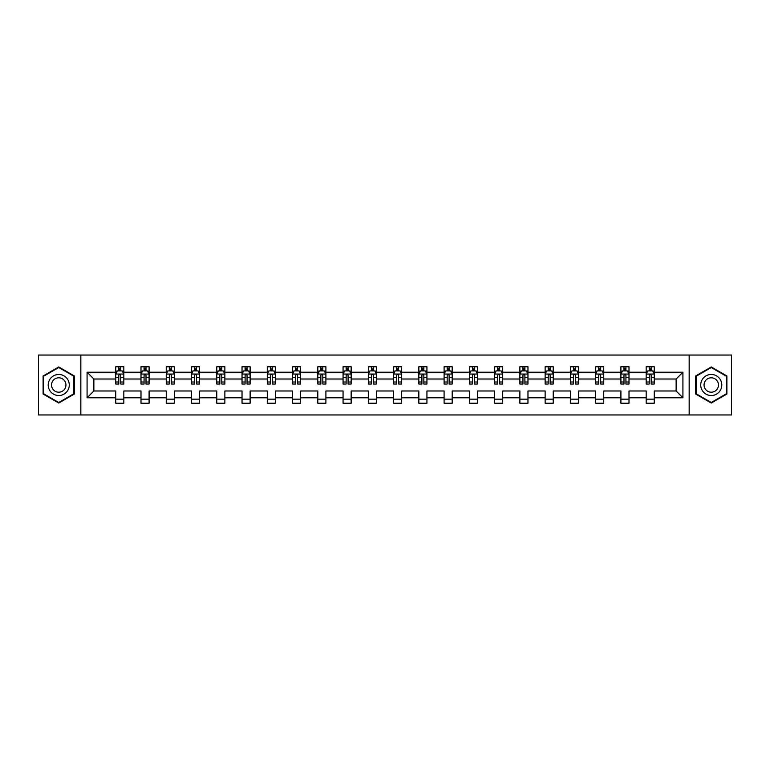 <?xml version="1.0" encoding="UTF-8"?>
<svg xmlns="http://www.w3.org/2000/svg" width="770" height="770" viewBox="0 0 770 770"><rect width="100%" height="100%" fill="white"/><g stroke="black" fill="none" stroke-linecap="round" stroke-linejoin="round"><path stroke-width="1.16" d="M689.16 414.953L731.5 414.953L731.5 355.047L689.16 355.047L689.16 414.953L80.84 414.953L80.84 355.047L38.5 355.047L38.5 414.953L80.84 414.953M654.269 397.792L654.269 390.987L676.127 390.987L682.923 397.792L654.269 397.792L654.269 403.22L646.174 403.22L646.174 397.792L629.003 397.792L629.003 403.22L620.909 403.22L620.909 397.792L603.747 397.792L603.747 403.22L595.653 403.22L595.653 397.792L578.491 397.792L578.491 403.22L570.397 403.22L570.397 397.792L553.235 397.792L553.235 403.22L545.131 403.22L545.131 397.792L527.97 397.792L527.97 403.22L519.875 403.22L519.875 397.792L502.714 397.792L502.714 403.22L494.619 403.22L494.619 397.792L477.458 397.792L477.458 403.22L469.353 403.22L469.353 397.792L452.192 397.792L452.192 403.22L444.097 403.22L444.097 397.792L426.936 397.792L426.936 403.22L418.842 403.22L418.842 397.792L401.68 397.792L401.68 403.22L393.586 403.22L393.586 397.792L376.414 397.792L376.414 403.22L368.32 403.22L368.32 397.792L351.159 397.792L351.159 403.22L343.064 403.22L343.064 397.792L325.903 397.792L325.903 403.22L317.808 403.22L317.808 397.792L300.647 397.792L300.647 403.22L292.542 403.22L292.542 397.792L275.381 397.792L275.381 403.22L267.286 403.22L267.286 397.792L250.125 397.792L250.125 403.22L242.03 403.22L242.03 397.792L224.869 397.792L224.869 403.22L216.765 403.22L216.765 397.792L199.603 397.792L199.603 403.22L191.509 403.22L191.509 397.792L174.347 397.792L174.347 403.22L166.253 403.22L166.253 397.792L149.091 397.792L149.091 403.22L140.997 403.22L140.997 397.792L123.826 397.792L123.826 403.22L115.731 403.22L115.731 397.792L87.077 397.792L87.077 372.208L115.731 372.208L115.731 366.78L123.826 366.78L123.826 372.208L140.997 372.208L140.997 366.78L149.091 366.78L149.091 372.208L166.253 372.208L166.253 366.78L174.347 366.78L174.347 372.208L191.509 372.208L191.509 366.78L199.603 366.78L199.603 372.208L216.765 372.208L216.765 366.78L224.869 366.78L224.869 372.208L242.03 372.208L242.03 366.78L250.125 366.78L250.125 372.208L267.286 372.208L267.286 366.78L275.381 366.78L275.381 372.208L292.542 372.208L292.542 366.78L300.647 366.78L300.647 372.208L317.808 372.208L317.808 366.78L325.903 366.78L325.903 372.208L343.064 372.208L343.064 366.78L351.159 366.78L351.159 372.208L368.32 372.208L368.32 366.78L376.414 366.78L376.414 372.208L393.586 372.208L393.586 366.78L401.68 366.78L401.68 372.208L418.842 372.208L418.842 366.78L426.936 366.78L426.936 372.208L444.097 372.208L444.097 366.78L452.192 366.78L452.192 372.208L469.353 372.208L469.353 366.78L477.458 366.78L477.458 372.208L494.619 372.208L494.619 366.78L502.714 366.78L502.714 372.208L519.875 372.208L519.875 366.78L527.97 366.78L527.97 372.208L545.131 372.208L545.131 366.78L553.235 366.78L553.235 372.208L570.397 372.208L570.397 366.78L578.491 366.78L578.491 372.208L595.653 372.208L595.653 366.78L603.747 366.78L603.747 372.208L620.909 372.208L620.909 366.78L629.003 366.78L629.003 372.208L646.174 372.208L646.174 366.78L654.269 366.78L654.269 372.208L682.923 372.208L682.923 397.792M689.16 355.047L80.84 355.047M646.174 372.208L646.174 379.013L629.003 379.013L629.003 372.208M629.003 397.792L629.003 390.987L646.174 390.987L646.174 397.792M620.909 372.208L620.909 379.013L603.747 379.013L603.747 372.208M603.747 397.792L603.747 390.987L620.909 390.987L620.909 397.792M595.653 372.208L595.653 379.013L578.491 379.013L578.491 372.208M578.491 397.792L578.491 390.987L595.653 390.987L595.653 397.792M570.397 372.208L570.397 379.013L553.235 379.013L553.235 372.208M553.235 397.792L553.235 390.987L570.397 390.987L570.397 397.792M545.131 372.208L545.131 379.013L527.97 379.013L527.97 372.208M527.97 397.792L527.97 390.987L545.131 390.987L545.131 397.792M519.875 372.208L519.875 379.013L502.714 379.013L502.714 372.208M502.714 397.792L502.714 390.987L519.875 390.987L519.875 397.792M494.619 372.208L494.619 379.013L477.458 379.013L477.458 372.208M477.458 397.792L477.458 390.987L494.619 390.987L494.619 397.792M469.353 372.208L469.353 379.013L452.192 379.013L452.192 372.208M452.192 397.792L452.192 390.987L469.353 390.987L469.353 397.792M444.097 372.208L444.097 379.013L426.936 379.013L426.936 372.208M426.936 397.792L426.936 390.987L444.097 390.987L444.097 397.792M418.842 372.208L418.842 379.013L401.68 379.013L401.68 372.208M401.68 397.792L401.68 390.987L418.842 390.987L418.842 397.792M393.586 372.208L393.586 379.013L376.414 379.013L376.414 372.208M376.414 397.792L376.414 390.987L393.586 390.987L393.586 397.792M368.32 372.208L368.32 379.013L351.159 379.013L351.159 372.208M351.159 397.792L351.159 390.987L368.32 390.987L368.32 397.792M343.064 372.208L343.064 379.013L325.903 379.013L325.903 372.208M325.903 397.792L325.903 390.987L343.064 390.987L343.064 397.792M317.808 372.208L317.808 379.013L300.647 379.013L300.647 372.208M300.647 397.792L300.647 390.987L317.808 390.987L317.808 397.792M292.542 372.208L292.542 379.013L275.381 379.013L275.381 372.208M275.381 397.792L275.381 390.987L292.542 390.987L292.542 397.792M267.286 372.208L267.286 379.013L250.125 379.013L250.125 372.208M250.125 397.792L250.125 390.987L267.286 390.987L267.286 397.792M242.03 372.208L242.03 379.013L224.869 379.013L224.869 372.208M224.869 397.792L224.869 390.987L242.03 390.987L242.03 397.792M216.765 372.208L216.765 379.013L199.603 379.013L199.603 372.208M199.603 397.792L199.603 390.987L216.765 390.987L216.765 397.792M191.509 372.208L191.509 379.013L174.347 379.013L174.347 372.208M174.347 397.792L174.347 390.987L191.509 390.987L191.509 397.792M166.253 372.208L166.253 379.013L149.091 379.013L149.091 372.208M149.091 397.792L149.091 390.987L166.253 390.987L166.253 397.792M140.997 372.208L140.997 379.013L123.826 379.013L123.826 372.208M123.826 397.792L123.826 390.987L140.997 390.987L140.997 397.792M115.731 372.208L115.731 379.013L93.873 379.013L93.873 390.987L115.731 390.987L115.731 397.792M87.077 372.208L93.873 379.013M676.127 390.987L676.127 379.013L654.269 379.013L654.269 372.208M649.245 370.832L651.189 370.832M623.989 370.832L625.933 370.832M598.733 370.832L600.667 370.832M573.467 370.832L575.411 370.832M548.211 370.832L550.155 370.832M522.955 370.832L524.899 370.832M497.69 370.832L499.634 370.832M472.433 370.832L474.378 370.832M447.178 370.832L449.122 370.832M421.922 370.832L423.856 370.832M396.656 370.832L398.6 370.832M371.4 370.832L373.344 370.832M346.144 370.832L348.079 370.832M320.878 370.832L322.822 370.832M295.622 370.832L297.567 370.832M270.366 370.832L272.311 370.832M245.101 370.832L247.045 370.832M219.845 370.832L221.789 370.832M194.589 370.832L196.533 370.832M169.333 370.832L171.267 370.832M144.067 370.832L146.011 370.832M118.811 370.832L120.755 370.832M115.731 399.168L123.826 399.168M140.997 399.168L149.091 399.168M166.253 399.168L174.347 399.168M191.509 399.168L199.603 399.168M216.765 399.168L224.869 399.168M242.03 399.168L250.125 399.168M267.286 399.168L275.381 399.168M292.542 399.168L300.647 399.168M317.808 399.168L325.903 399.168M343.064 399.168L351.159 399.168M368.32 399.168L376.414 399.168M393.586 399.168L401.68 399.168M418.842 399.168L426.936 399.168M444.097 399.168L452.192 399.168M469.353 399.168L477.458 399.168M494.619 399.168L502.714 399.168M519.875 399.168L527.97 399.168M545.131 399.168L553.235 399.168M570.397 399.168L578.491 399.168M595.653 399.168L603.747 399.168M620.909 399.168L629.003 399.168M646.174 399.168L654.269 399.168M93.873 390.987L87.077 397.792M682.923 372.208L676.127 379.013M74.363 375.981L58.741 366.963L43.11 375.981L43.11 394.019L58.741 403.037L74.363 394.019L74.363 375.981M695.637 375.981L695.637 394.019L711.259 403.037L726.89 394.019L726.89 375.981L711.259 366.963L695.637 375.981M120.755 368.888L118.811 368.888M117.252 371.111L115.731 371.111L115.731 366.78L118.811 366.78L118.811 370.909M115.731 381.997L115.731 384.028L118.811 384.028L118.811 381.997L115.731 381.997L115.731 379.013M123.826 379.013L123.826 384.028L120.755 384.028L120.755 375.365C120.11 374.114 119.456 374.114 118.811 375.365L118.811 381.997M122.305 371.111L123.826 371.111L123.826 366.78L120.755 366.78L120.755 370.909M123.826 374.153L122.209 370.909L117.358 370.909L115.731 374.153M146.011 368.888L144.067 368.888M142.517 371.111L140.997 371.111L140.997 366.78L144.067 366.78L144.067 370.909M140.997 381.997L140.997 384.028L144.067 384.028L144.067 381.997L140.997 381.997L140.997 379.013M149.091 379.013L149.091 384.028L146.011 384.028L146.011 375.365C145.366 374.114 144.722 374.114 144.067 375.365L144.067 381.997M147.571 371.111L149.091 371.111L149.091 366.78L146.011 366.78L146.011 370.909M149.091 374.153L147.465 370.909L142.614 370.909L140.997 374.153M171.267 368.888L169.333 368.888M167.773 371.111L166.253 371.111L166.253 366.78L169.333 366.78L169.333 370.909M166.253 381.997L166.253 384.028L169.333 384.028L169.333 381.997L166.253 381.997L166.253 379.013M174.347 379.013L174.347 384.028L171.267 384.028L171.267 375.365C170.622 374.114 169.977 374.114 169.333 375.365L169.333 381.997M172.827 371.111L174.347 371.111L174.347 366.78L171.267 366.78L171.267 370.909M174.347 374.153L172.73 370.909L167.87 370.909L166.253 374.153M49.627 379.735A10.52 10.52 0 0 0 53.477 394.115A10.52 10.52 0 0 0 67.856 390.265A10.52 10.52 0 0 0 64.006 375.885A10.52 10.52 0 0 0 49.627 379.735M52.495 381.4A7.209 7.209 0 0 0 55.142 391.237A7.209 7.209 0 0 0 64.978 388.6A7.209 7.209 0 0 0 62.341 378.763A7.209 7.209 0 0 0 52.495 381.4M73.882 376.261L73.882 393.74L58.741 402.479L43.601 393.74L43.601 376.261L58.741 367.521L73.882 376.261M702.144 379.735A10.52 10.52 0 0 0 705.994 394.115A10.52 10.52 0 0 0 720.374 390.265A10.52 10.52 0 0 0 716.524 375.885A10.52 10.52 0 0 0 702.144 379.735M705.022 381.4A7.209 7.209 0 0 0 707.659 391.237A7.209 7.209 0 0 0 717.505 388.6A7.209 7.209 0 0 0 714.858 378.763A7.209 7.209 0 0 0 705.022 381.4M726.399 376.261L726.399 393.74L711.259 402.479L696.119 393.74L696.119 376.261L711.259 367.521L726.399 376.261M196.533 368.888L194.589 368.888M193.029 371.111L191.509 371.111L191.509 366.78L194.589 366.78L194.589 370.909M191.509 381.997L191.509 384.028L194.589 384.028L194.589 381.997L191.509 381.997L191.509 379.013M199.603 379.013L199.603 384.028L196.533 384.028L196.533 375.365C195.878 374.114 195.234 374.114 194.589 375.365L194.589 381.997M198.083 371.111L199.603 371.111L199.603 366.78L196.533 366.78L196.533 370.909M199.603 374.153L197.986 370.909L193.126 370.909L191.509 374.153M221.789 368.888L219.845 368.888M218.295 371.111L216.765 371.111L216.765 366.78L219.845 366.78L219.845 370.909M216.765 381.997L216.765 384.028L219.845 384.028L219.845 381.997L216.765 381.997L216.765 379.013M224.869 379.013L224.869 384.028L221.789 384.028L221.789 375.365C221.144 374.114 220.499 374.114 219.845 375.365L219.845 381.997M223.339 371.111L224.869 371.111L224.869 366.78L221.789 366.78L221.789 370.909M224.869 374.153L223.242 370.909L218.391 370.909L216.765 374.153M247.045 368.888L245.101 368.888M243.551 371.111L242.03 371.111L242.03 366.78L245.101 366.78L245.101 370.909M242.03 381.997L242.03 384.028L245.101 384.028L245.101 381.997L242.03 381.997L242.03 379.013M250.125 379.013L250.125 384.028L247.045 384.028L247.045 375.365C246.4 374.114 245.755 374.114 245.101 375.365L245.101 381.997M248.604 371.111L250.125 371.111L250.125 366.78L247.045 366.78L247.045 370.909M250.125 374.153L248.508 370.909L243.647 370.909L242.03 374.153M272.311 368.888L270.366 368.888M268.807 371.111L267.286 371.111L267.286 366.78L270.366 366.78L270.366 370.909M267.286 381.997L267.286 384.028L270.366 384.028L270.366 381.997L267.286 381.997L267.286 379.013M275.381 379.013L275.381 384.028L272.311 384.028L272.311 375.365C271.656 374.114 271.011 374.114 270.366 375.365L270.366 381.997M273.86 371.111L275.381 371.111L275.381 366.78L272.311 366.78L272.311 370.909M275.381 374.153L273.764 370.909L268.903 370.909L267.286 374.153M297.567 368.888L295.622 368.888M294.073 371.111L292.542 371.111L292.542 366.78L295.622 366.78L295.622 370.909M292.542 381.997L292.542 384.028L295.622 384.028L295.622 381.997L292.542 381.997L292.542 379.013M300.647 379.013L300.647 384.028L297.567 384.028L297.567 375.365C296.922 374.114 296.267 374.114 295.622 375.365L295.622 381.997M299.116 371.111L300.647 371.111L300.647 366.78L297.567 366.78L297.567 370.909M300.647 374.153L299.02 370.909L294.169 370.909L292.542 374.153M322.822 368.888L320.878 368.888M319.329 371.111L317.808 371.111L317.808 366.78L320.878 366.78L320.878 370.909M317.808 381.997L317.808 384.028L320.878 384.028L320.878 381.997L317.808 381.997L317.808 379.013M325.903 379.013L325.903 384.028L322.822 384.028L322.822 375.365C322.178 374.114 321.533 374.114 320.878 375.365L320.878 381.997M324.382 371.111L325.903 371.111L325.903 366.78L322.822 366.78L322.822 370.909M325.903 374.153L324.286 370.909L319.425 370.909L317.808 374.153M348.079 368.888L346.144 368.888M344.585 371.111L343.064 371.111L343.064 366.78L346.144 366.78L346.144 370.909M343.064 381.997L343.064 384.028L346.144 384.028L346.144 381.997L343.064 381.997L343.064 379.013M351.159 379.013L351.159 384.028L348.079 384.028L348.079 375.365C347.434 374.114 346.789 374.114 346.144 375.365L346.144 381.997M349.638 371.111L351.159 371.111L351.159 366.78L348.079 366.78L348.079 370.909M351.159 374.153L349.542 370.909L344.681 370.909L343.064 374.153M373.344 368.888L371.4 368.888M369.841 371.111L368.32 371.111L368.32 366.78L371.4 366.78L371.4 370.909M368.32 381.997L368.32 384.028L371.4 384.028L371.4 381.997L368.32 381.997L368.32 379.013M376.414 379.013L376.414 384.028L373.344 384.028L373.344 375.365C372.699 374.114 372.045 374.114 371.4 375.365L371.4 381.997M374.894 371.111L376.414 371.111L376.414 366.78L373.344 366.78L373.344 370.909M376.414 374.153L374.798 370.909L369.947 370.909L368.32 374.153M398.6 368.888L396.656 368.888M395.106 371.111L393.586 371.111L393.586 366.78L396.656 366.78L396.656 370.909M393.586 381.997L393.586 384.028L396.656 384.028L396.656 381.997L393.586 381.997L393.586 379.013M401.68 379.013L401.68 384.028L398.6 384.028L398.6 375.365C397.955 374.114 397.31 374.114 396.656 375.365L396.656 381.997M400.159 371.111L401.68 371.111L401.68 366.78L398.6 366.78L398.6 370.909M401.68 374.153L400.053 370.909L395.203 370.909L393.586 374.153M423.856 368.888L421.922 368.888M420.362 371.111L418.842 371.111L418.842 366.78L421.922 366.78L421.922 370.909M418.842 381.997L418.842 384.028L421.922 384.028L421.922 381.997L418.842 381.997L418.842 379.013M426.936 379.013L426.936 384.028L423.856 384.028L423.856 375.365C423.211 374.114 422.566 374.114 421.922 375.365L421.922 381.997M425.415 371.111L426.936 371.111L426.936 366.78L423.856 366.78L423.856 370.909M426.936 374.153L425.319 370.909L420.458 370.909L418.842 374.153M449.122 368.888L447.178 368.888M445.618 371.111L444.097 371.111L444.097 366.78L447.178 366.78L447.178 370.909M444.097 381.997L444.097 384.028L447.178 384.028L447.178 381.997L444.097 381.997L444.097 379.013M452.192 379.013L452.192 384.028L449.122 384.028L449.122 375.365C448.467 374.114 447.822 374.114 447.178 375.365L447.178 381.997M450.671 371.111L452.192 371.111L452.192 366.78L449.122 366.78L449.122 370.909M452.192 374.153L450.575 370.909L445.714 370.909L444.097 374.153M474.378 368.888L472.433 368.888M470.884 371.111L469.353 371.111L469.353 366.78L472.433 366.78L472.433 370.909M469.353 381.997L469.353 384.028L472.433 384.028L472.433 381.997L469.353 381.997L469.353 379.013M477.458 379.013L477.458 384.028L474.378 384.028L474.378 375.365C473.733 374.114 473.078 374.114 472.433 375.365L472.433 381.997M475.927 371.111L477.458 371.111L477.458 366.78L474.378 366.78L474.378 370.909M477.458 374.153L475.831 370.909L470.98 370.909L469.353 374.153M499.634 368.888L497.69 368.888M496.14 371.111L494.619 371.111L494.619 366.78L497.69 366.78L497.69 370.909M494.619 381.997L494.619 384.028L497.69 384.028L497.69 381.997L494.619 381.997L494.619 379.013M502.714 379.013L502.714 384.028L499.634 384.028L499.634 375.365C498.989 374.114 498.344 374.114 497.69 375.365L497.69 381.997M501.193 371.111L502.714 371.111L502.714 366.78L499.634 366.78L499.634 370.909M502.714 374.153L501.097 370.909L496.236 370.909L494.619 374.153M524.899 368.888L522.955 368.888M521.396 371.111L519.875 371.111L519.875 366.78L522.955 366.78L522.955 370.909M519.875 381.997L519.875 384.028L522.955 384.028L522.955 381.997L519.875 381.997L519.875 379.013M527.97 379.013L527.97 384.028L524.899 384.028L524.899 375.365C524.245 374.114 523.6 374.114 522.955 375.365L522.955 381.997M526.449 371.111L527.97 371.111L527.97 366.78L524.899 366.78L524.899 370.909M527.97 374.153L526.353 370.909L521.492 370.909L519.875 374.153M550.155 368.888L548.211 368.888M546.662 371.111L545.131 371.111L545.131 366.78L548.211 366.78L548.211 370.909M545.131 381.997L545.131 384.028L548.211 384.028L548.211 381.997L545.131 381.997L545.131 379.013M553.235 379.013L553.235 384.028L550.155 384.028L550.155 375.365C549.51 374.114 548.856 374.114 548.211 375.365L548.211 381.997M551.705 371.111L553.235 371.111L553.235 366.78L550.155 366.78L550.155 370.909M553.235 374.153L551.609 370.909L546.758 370.909L545.131 374.153M575.411 368.888L573.467 368.888M571.918 371.111L570.397 371.111L570.397 366.78L573.467 366.78L573.467 370.909M570.397 381.997L570.397 384.028L573.467 384.028L573.467 381.997L570.397 381.997L570.397 379.013M578.491 379.013L578.491 384.028L575.411 384.028L575.411 375.365C574.766 374.114 574.122 374.114 573.467 375.365L573.467 381.997M576.971 371.111L578.491 371.111L578.491 366.78L575.411 366.78L575.411 370.909M578.491 374.153L576.874 370.909L572.014 370.909L570.397 374.153M600.667 368.888L598.733 368.888M597.174 371.111L595.653 371.111L595.653 366.78L598.733 366.78L598.733 370.909M595.653 381.997L595.653 384.028L598.733 384.028L598.733 381.997L595.653 381.997L595.653 379.013M603.747 379.013L603.747 384.028L600.667 384.028L600.667 375.365C600.023 374.114 599.378 374.114 598.733 375.365L598.733 381.997M602.227 371.111L603.747 371.111L603.747 366.78L600.667 366.78L600.667 370.909M603.747 374.153L602.13 370.909L597.27 370.909L595.653 374.153M625.933 368.888L623.989 368.888M622.429 371.111L620.909 371.111L620.909 366.78L623.989 366.78L623.989 370.909M620.909 381.997L620.909 384.028L623.989 384.028L623.989 381.997L620.909 381.997L620.909 379.013M629.003 379.013L629.003 384.028L625.933 384.028L625.933 375.365C625.288 374.114 624.634 374.114 623.989 375.365L623.989 381.997M627.483 371.111L629.003 371.111L629.003 366.78L625.933 366.78L625.933 370.909M629.003 374.153L627.386 370.909L622.535 370.909L620.909 374.153M651.189 368.888L649.245 368.888M647.695 371.111L646.174 371.111L646.174 366.78L649.245 366.78L649.245 370.909M646.174 381.997L646.174 384.028L649.245 384.028L649.245 381.997L646.174 381.997L646.174 379.013M654.269 379.013L654.269 384.028L651.189 384.028L651.189 375.365C650.544 374.114 649.899 374.114 649.245 375.365L649.245 381.997M652.748 371.111L654.269 371.111L654.269 366.78L651.189 366.78L651.189 370.909M654.269 374.153L652.642 370.909L647.791 370.909L646.174 374.153M123.787 374.066L115.779 374.066M123.826 381.997L120.755 381.997M118.811 377.656L115.731 377.656M123.826 377.656L120.755 377.656M120.755 369.918L118.811 369.918M149.053 374.066L141.035 374.066M149.091 381.997L146.011 381.997M144.067 377.656L140.997 377.656M149.091 377.656L146.011 377.656M146.011 369.918L144.067 369.918M174.309 374.066L166.291 374.066M174.347 381.997L171.267 381.997M169.333 377.656L166.253 377.656M174.347 377.656L171.267 377.656M171.267 369.918L169.333 369.918M199.565 374.066L191.547 374.066M199.603 381.997L196.533 381.997M194.589 377.656L191.509 377.656M199.603 377.656L196.533 377.656M196.533 369.918L194.589 369.918M224.821 374.066L216.813 374.066M224.869 381.997L221.789 381.997M219.845 377.656L216.765 377.656M224.869 377.656L221.789 377.656M221.789 369.918L219.845 369.918M250.086 374.066L242.069 374.066M250.125 381.997L247.045 381.997M245.101 377.656L242.03 377.656M250.125 377.656L247.045 377.656M247.045 369.918L245.101 369.918M275.342 374.066L267.325 374.066M275.381 381.997L272.311 381.997M270.366 377.656L267.286 377.656M275.381 377.656L272.311 377.656M272.311 369.918L270.366 369.918M300.598 374.066L292.59 374.066M300.647 381.997L297.567 381.997M295.622 377.656L292.542 377.656M300.647 377.656L297.567 377.656M297.567 369.918L295.622 369.918M325.864 374.066L317.846 374.066M325.903 381.997L322.822 381.997M320.878 377.656L317.808 377.656M325.903 377.656L322.822 377.656M322.822 369.918L320.878 369.918M351.12 374.066L343.102 374.066M351.159 381.997L348.079 381.997M346.144 377.656L343.064 377.656M351.159 377.656L348.079 377.656M348.079 369.918L346.144 369.918M376.376 374.066L368.358 374.066M376.414 381.997L373.344 381.997M371.4 377.656L368.32 377.656M376.414 377.656L373.344 377.656M373.344 369.918L371.4 369.918M401.642 374.066L393.624 374.066M401.68 381.997L398.6 381.997M396.656 377.656L393.586 377.656M401.68 377.656L398.6 377.656M398.6 369.918L396.656 369.918M426.898 374.066L418.88 374.066M426.936 381.997L423.856 381.997M421.922 377.656L418.842 377.656M426.936 377.656L423.856 377.656M423.856 369.918L421.922 369.918M452.154 374.066L444.136 374.066M452.192 381.997L449.122 381.997M447.178 377.656L444.097 377.656M452.192 377.656L449.122 377.656M449.122 369.918L447.178 369.918M477.41 374.066L469.402 374.066M477.458 381.997L474.378 381.997M472.433 377.656L469.353 377.656M477.458 377.656L474.378 377.656M474.378 369.918L472.433 369.918M502.675 374.066L494.658 374.066M502.714 381.997L499.634 381.997M497.69 377.656L494.619 377.656M502.714 377.656L499.634 377.656M499.634 369.918L497.69 369.918M527.931 374.066L519.914 374.066M527.97 381.997L524.899 381.997M522.955 377.656L519.875 377.656M527.97 377.656L524.899 377.656M524.899 369.918L522.955 369.918M553.187 374.066L545.179 374.066M553.235 381.997L550.155 381.997M548.211 377.656L545.131 377.656M553.235 377.656L550.155 377.656M550.155 369.918L548.211 369.918M578.453 374.066L570.435 374.066M578.491 381.997L575.411 381.997M573.467 377.656L570.397 377.656M578.491 377.656L575.411 377.656M575.411 369.918L573.467 369.918M603.709 374.066L595.691 374.066M603.747 381.997L600.667 381.997M598.733 377.656L595.653 377.656M603.747 377.656L600.667 377.656M600.667 369.918L598.733 369.918M628.965 374.066L620.947 374.066M629.003 381.997L625.933 381.997M623.989 377.656L620.909 377.656M629.003 377.656L625.933 377.656M625.933 369.918L623.989 369.918M654.221 374.066L646.213 374.066M654.269 381.997L651.189 381.997M649.245 377.656L646.174 377.656M654.269 377.656L651.189 377.656M651.189 369.918L649.245 369.918"/></g></svg>

